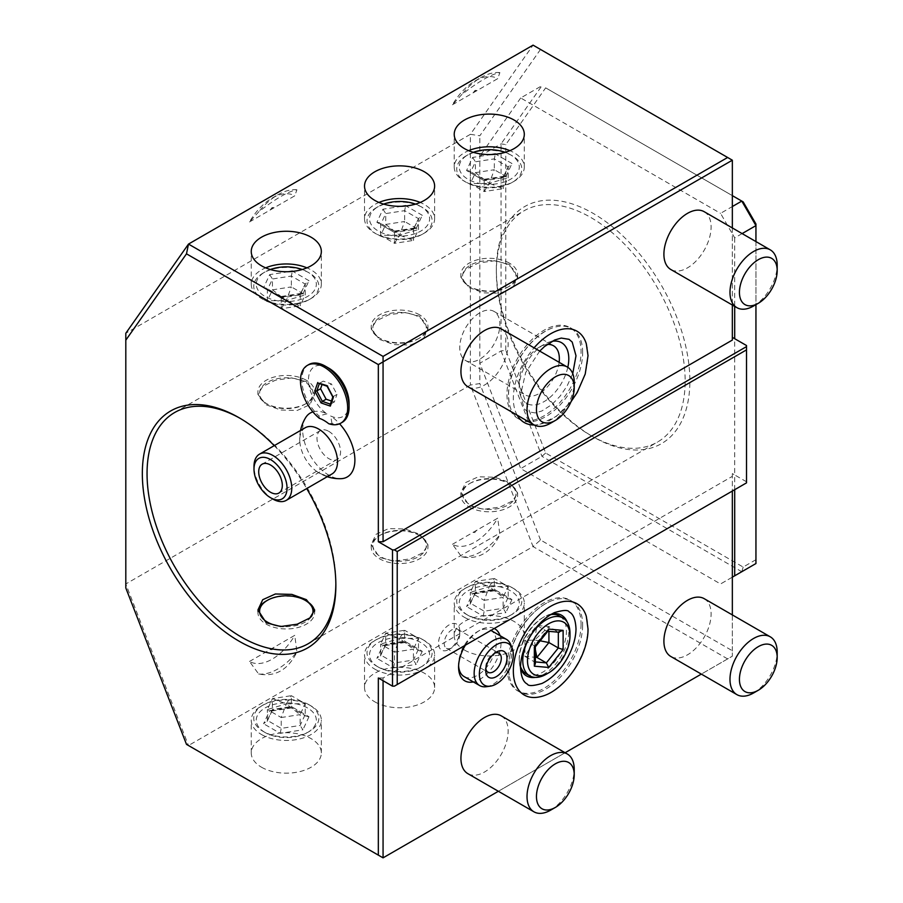 <?xml version="1.0" encoding="UTF-8"?>
<svg xmlns="http://www.w3.org/2000/svg" width="903" height="903" viewBox="0 0 903 903"><rect width="100%" height="100%" fill="white"/><g stroke="black" fill="none" stroke-linecap="round" stroke-linejoin="round"><path stroke-width="0.68" stroke-dasharray="4.51 3.39" d="M746.51 345.522L746.51 482.868L394.385 686.167M742.119 233.595L734.703 237.873L732.344 233.787L732.344 340.07M734.703 237.873L734.703 306.388M732.344 227.951L732.344 305.033M540.502 49.451L479.82 135.777L470.384 134.321L533.063 45.15L732.344 160.203L732.344 233.787L720.549 213.345L732.344 206.539M501.233 328.873A33.377 19.268 -60 0 1 506.346 355.624A33.377 19.268 -60 0 1 484.539 385.028A33.377 19.268 -60 0 1 467.856 386.687M704.193 211.697A33.377 19.268 -60 0 1 709.306 238.437A33.377 19.268 -60 0 1 687.51 267.852A33.377 19.268 -60 0 1 670.816 269.5M586.307 343.806A52.724 30.442 -60 0 1 587.898 354.992A52.724 30.442 -60 0 1 539.847 424.286A52.724 30.442 -60 0 1 534.204 424.986M517.159 415.154A52.724 30.442 -60 0 1 513.344 398.72A52.724 30.442 -60 0 1 534.068 347.836M274.23 445.642A136.838 79.001 60 0 1 306.704 488.568M312.912 411.881A36.921 21.322 -120 0 1 326.931 413.845A28.704 16.57 60 0 1 308.499 378.797A28.704 16.57 60 0 1 328.782 368.142M349.077 403.291A28.704 16.57 60 0 1 330.622 415.978A36.921 21.322 -120 0 1 339.584 423.789M305.666 417.615A36.921 21.322 -120 0 0 306.839 448.667A36.921 21.322 -120 0 0 330.317 475.971A36.921 21.322 -120 0 0 340.916 478.692M125.81 587.966L125.81 333.252L470.384 134.321L470.384 385.039L479.82 383.572L479.82 135.777M732.344 614.92L732.344 656.188L383.064 857.85L188.49 745.517L533.063 546.586L470.384 385.039L125.81 583.97L188.49 745.517L186.492 744.365M727.626 658.919L533.063 546.586L540.502 539.983L732.344 650.736L732.344 656.188L701.326 674.101M565.12 752.741L498.366 791.276M383.064 680.715L383.064 677.984L732.344 476.332L732.344 491.04M465.384 645.171A30.036 17.338 -60 0 1 479.82 630.294A30.036 17.338 -60 0 1 494.257 628.499M500.048 635.678A30.036 17.338 -60 0 1 501.063 642.564A30.036 17.338 -60 0 1 473.353 681.923M501.233 715.853A33.377 19.268 -60 0 1 506.346 742.593A33.377 19.268 -60 0 1 484.539 772.009A33.377 19.268 -60 0 1 467.856 773.657M704.193 598.666A33.377 19.268 -60 0 1 709.306 625.418A33.377 19.268 -60 0 1 687.51 654.822A33.377 19.268 -60 0 1 670.816 656.481M539.847 696.811A52.724 30.442 120 0 0 587.898 628.307A52.724 30.442 120 0 0 586.307 616.32M378.334 677.984L383.064 677.984M732.344 476.332L732.344 473.601L734.703 474.967L734.703 489.686M746.51 481.773L734.703 474.967L734.703 338.704M732.344 473.601L732.344 650.736M755.946 241.575L755.946 304.638M755.946 224.012L755.946 563.54L741.792 571.712L541.935 456.331L501.063 350.974L501.063 143.859L541.935 85.706L520.704 97.964L720.549 213.345M520.704 97.964L479.82 156.117L501.063 143.859L505.782 144.593L545.66 87.851L743.169 201.888M545.66 87.851L732.344 195.635M755.946 559.679L743.169 567.061L545.66 453.024L505.782 350.24L501.063 350.974L479.82 363.232L520.704 468.589L720.549 583.97L732.344 577.164M249.499 221.946L294.773 195.804L296.918 189.777C288.215 191.391 275.471 198.75 258.687 211.855L249.499 221.946A45.387 26.21 -60 0 1 272.13 198.084A45.387 26.21 -60 0 1 294.773 195.804M452.459 104.771L497.734 78.629L499.878 72.601C491.176 74.204 478.432 81.563 461.647 94.68L452.459 104.771A45.387 26.21 -60 0 1 475.102 80.909A45.387 26.21 -60 0 1 497.734 78.629M249.499 661.47L294.773 635.328L296.918 651.955C288.215 669.733 275.471 677.092 258.687 674.033L249.499 661.47A45.387 26.21 -60 0 0 294.773 635.328M452.459 544.283L497.734 518.153L499.878 534.779C491.176 552.557 478.432 559.916 461.647 556.858L452.459 544.283A45.387 26.21 -60 0 0 497.734 518.153M261.52 767.234A35.048 20.238 0 0 0 299.706 771.625A35.048 20.238 0 0 0 321.344 752.933A35.048 20.238 0 0 0 311.072 738.62A35.048 20.238 0 0 0 272.887 734.241A35.048 20.238 0 0 0 251.248 752.933A35.048 20.238 0 0 0 261.52 767.234M374.801 701.834A35.048 20.238 0 0 0 412.987 706.225A35.048 20.238 0 0 0 434.625 687.533A35.048 20.238 0 0 0 424.365 673.22A35.048 20.238 0 0 0 386.168 668.841A35.048 20.238 0 0 0 364.53 687.533A35.048 20.238 0 0 0 374.801 701.834M464.481 650.058A35.048 20.238 0 0 0 502.678 654.449A35.048 20.238 0 0 0 524.304 635.746A35.048 20.238 0 0 0 514.044 621.445A35.048 20.238 0 0 0 475.847 617.054A35.048 20.238 0 0 0 454.22 635.746A35.048 20.238 0 0 0 464.481 650.058M540.502 539.983L479.82 383.572M743.169 567.061L741.792 571.712L720.549 583.97M545.66 453.024L541.935 456.331L520.704 468.589M505.782 350.24L505.782 144.593M261.52 734.534A35.048 20.238 0 0 0 299.706 738.925A35.048 20.238 0 0 0 321.344 720.233A35.048 20.238 0 0 0 311.072 705.92L311.072 705.92A35.048 20.238 180 0 0 261.52 705.92A35.048 20.238 180 0 0 251.248 720.233A35.048 20.238 180 0 0 261.52 734.534M309.311 704.904A32.542 18.782 0 0 0 263.281 704.904A32.542 18.782 0 0 0 263.281 731.475L263.281 731.475A32.542 18.782 0 0 0 309.311 731.475A32.542 18.782 0 0 0 309.311 704.904L311.072 705.92L309.311 704.904M307.539 732.491A30.036 17.338 180 0 0 307.539 707.963A30.036 17.338 0 0 0 265.053 707.963A30.036 17.338 0 0 0 265.053 732.491L263.281 731.475L265.053 732.491A30.036 17.338 180 0 0 307.539 732.491L309.311 731.475M269.681 710.638L292.38 707.128L308.984 716.722L306.32 716.327L305.203 714.533L300.135 725.459L281.228 728.382L267.39 720.391L272.446 709.465L291.364 706.541L305.203 714.533L305.203 703.674L286.296 703.877L300.135 714.6L305.203 703.674L291.364 695.682L286.296 703.877L272.446 698.617L272.288 710.322L267.153 721.373L267.39 720.391L263.597 723.743L269.681 710.638L271.318 711.045L272.288 710.322M267.39 720.391L267.39 709.532L281.228 717.524L286.296 703.877L267.39 709.532L272.446 698.617L291.364 695.682L291.364 706.541L292.38 707.128L291.658 707.862L306.32 716.327M280.212 733.338L281.228 728.382L281.228 717.524L300.135 714.6L300.135 725.459L302.911 729.816L280.212 733.338L263.597 723.743M374.801 669.134A35.048 20.238 0 0 0 412.987 673.525A35.048 20.238 0 0 0 434.625 654.822A35.048 20.238 0 0 0 424.365 640.52L424.365 640.52A35.048 20.238 180 0 0 374.801 640.52A35.048 20.238 180 0 0 364.53 654.822A35.048 20.238 180 0 0 374.801 669.134M422.593 639.493A32.542 18.782 0 0 0 376.562 639.493A32.542 18.782 0 0 0 376.562 666.064A32.542 18.782 0 0 0 376.574 666.064A32.542 18.782 0 0 0 422.593 666.064A32.542 18.782 0 0 0 422.593 639.493L424.365 640.52L422.593 639.493M420.821 667.091A30.036 17.338 180 0 0 420.821 642.564A30.036 17.338 0 0 0 378.334 642.564A30.036 17.338 0 0 0 378.334 667.091L376.574 666.064L378.334 667.091A30.036 17.338 180 0 0 420.821 667.091L422.593 666.064M382.962 645.239L405.661 641.728L422.277 651.311L419.602 650.916L418.484 649.133L413.427 660.048L394.509 662.971L380.671 654.98L385.739 644.065L404.646 641.141L418.484 649.133L418.484 638.274L399.577 638.477L413.427 649.189L418.484 638.274L404.646 630.283L399.577 638.477L385.739 633.206L385.57 644.923L380.434 655.973L380.671 654.98L376.89 658.332L382.962 645.239L384.599 645.645L385.57 644.923M380.671 654.98L380.671 644.121L394.509 652.124L399.577 638.477L380.671 644.121L385.739 633.206L404.646 630.283L404.646 641.141L405.661 641.728L404.939 642.462L419.602 650.916M393.494 667.927L394.509 662.971L394.509 652.124L413.427 649.189L413.427 660.048L416.193 664.416L393.494 667.927L376.89 658.332M464.481 617.359A35.048 20.238 0 0 0 502.678 621.738A35.048 20.238 0 0 0 524.304 603.046A35.048 20.238 0 0 0 514.044 588.745L514.044 588.745A35.048 20.238 180 0 0 464.481 588.745A35.048 20.238 180 0 0 454.22 603.046A35.048 20.238 180 0 0 464.481 617.359M512.272 587.718A32.542 18.782 0 0 0 466.253 587.718A32.542 18.782 0 0 0 466.253 614.288L466.253 614.288A32.542 18.782 0 0 0 512.272 614.288A32.542 18.782 0 0 0 512.272 587.718L514.044 588.745L512.272 587.718M510.5 615.315A30.036 17.338 180 0 0 510.5 590.788A30.036 17.338 0 0 0 468.025 590.788A30.036 17.338 0 0 0 468.025 615.315L466.253 614.288L468.025 615.315A30.036 17.338 180 0 0 510.5 615.315L512.272 614.288M472.653 593.463L495.341 589.952L511.956 599.536L509.281 599.14L508.175 597.357L503.106 608.272L484.189 611.196L470.35 603.204L475.418 592.289L494.325 589.366L508.175 597.357L508.175 586.499L489.257 586.702L503.106 597.414L508.175 586.499L494.325 578.507L489.257 586.702L475.418 581.43L475.249 593.147L470.124 604.197L470.35 603.204L466.569 606.556L472.653 593.463L474.289 593.869L475.249 593.147M470.35 603.204L470.35 592.345L484.189 600.337L489.257 586.702L470.35 592.345L475.418 581.43L494.325 578.507L494.325 589.366L495.341 589.952L494.63 590.686L509.281 599.14M483.184 616.151L484.189 611.196L484.189 600.337L503.106 597.414L503.106 608.272L505.872 612.64L483.184 616.151L466.569 606.556M258.687 674.033A53.401 30.837 120 0 0 296.918 651.955M274.117 647.248L272.322 648.873M461.647 556.858A53.401 30.837 120 0 0 499.878 534.779M477.089 530.072L475.283 531.686M270.155 210.027L272.13 207.555L272.322 208.616M296.918 189.777A53.401 30.837 120 0 0 277.797 194.822A53.401 30.837 120 0 0 258.687 211.855M473.116 92.84L475.102 90.368L475.283 91.44M499.878 72.601A53.401 30.837 120 0 0 480.768 77.635A53.401 30.837 120 0 0 461.647 94.68M458.577 667.091L458.577 664.36A26.706 15.419 -60 0 1 477.461 631.66A26.706 15.419 -60 0 1 490.814 630.339A26.706 15.419 -60 0 1 496.345 642.564A26.706 15.419 -60 0 1 484.685 669.428A26.706 15.419 -60 0 1 464.108 676.584M486.299 686.709A26.706 15.419 120 0 0 511.922 651.56A26.706 15.419 120 0 0 510.669 644.494M458.611 665.669A26.706 15.419 -60 0 1 458.577 664.36M485.837 668.671A11.017 6.355 120 0 1 485.724 667.227L485.724 670.5M485.724 667.227A11.017 6.355 -60 0 1 493.512 653.738A11.017 6.355 -60 0 1 494.81 653.106M451.974 647.744A11.017 6.355 120 0 1 446.466 648.286A11.017 6.355 120 0 1 444.186 643.241A11.017 6.355 -60 0 1 448.994 632.156A11.017 6.355 -60 0 1 457.482 629.21A11.017 6.355 -60 0 1 459.762 634.256A11.017 6.355 120 0 1 451.974 647.744L449.141 649.37A15.024 8.669 120 0 0 459.762 630.983L459.762 634.256M459.762 630.983A15.024 8.669 120 0 0 449.141 624.853A15.024 8.669 120 0 0 438.519 643.241A15.024 8.669 120 0 0 449.141 649.37M550.627 810.16A33.377 19.268 120 0 0 574.218 769.277M753.587 692.973A33.377 19.268 120 0 0 777.19 652.101M582.638 625.531A52.397 30.25 -60 0 1 559.589 678.006A52.397 30.25 -60 0 1 519.394 691.856A52.397 30.25 -60 0 1 509.123 675.072A52.397 30.25 -60 0 1 508.536 667.859A52.397 30.25 -60 0 1 508.547 667.407A52.397 30.25 -60 0 1 552.117 600.585A52.397 30.25 -60 0 1 571.791 601.093A52.397 30.25 -60 0 1 582.649 625.079A52.397 30.25 -60 0 1 582.638 625.531M581.069 624.165A52.397 30.25 -60 0 1 558.189 676.9A52.397 30.25 -60 0 1 517.814 690.942A52.397 30.25 -60 0 1 506.967 666.956A52.397 30.25 120 0 1 529.835 614.221A52.397 30.25 120 0 1 570.211 600.179A52.397 30.25 120 0 1 581.069 624.165M535.276 677.385A35.048 20.238 -60 0 0 568.8 631.253A35.048 20.238 120 0 0 567.208 622.088M551.925 613.882A35.048 20.238 120 0 0 544.012 616.941A35.048 20.238 120 0 0 519.236 659.867A35.048 20.238 -60 0 0 520.523 668.243M526.144 673.785A33.377 19.268 120 0 0 551.868 664.845A33.377 19.268 120 0 0 566.429 631.253A33.377 19.268 120 0 0 559.521 615.97M550.548 614.672A33.377 19.268 120 0 0 542.838 617.629A33.377 19.268 120 0 0 519.236 658.501L519.236 659.867M569.974 633.296A33.377 19.268 -60 0 1 546.371 674.18M519.236 658.501A33.377 19.268 120 0 0 520.534 666.662M559.296 632.281L546.338 630.915L534.35 645.826L534.35 661.82L535.344 661.899M535.344 663.671L534.35 661.82L524.948 656.391L534.576 640.114L536.935 625.486L548.922 626.558L558.325 632.19M534.35 647L534.35 645.826L524.948 640.396L534.576 640.114L548.922 626.558L548.922 631.355M548.268 630.723L546.338 630.915L536.935 625.486L524.948 640.396L524.948 656.391L535.344 657.316M540.152 640.825L534.576 640.114L535.344 649.663M240.288 418.428A133.509 77.082 60 0 1 241.451 419.094L239.092 417.739L241.451 419.094A133.509 77.082 60 0 1 335.86 582.604A133.509 77.082 60 0 1 335.848 583.959M509.326 482.462L517.633 492.801L512.825 500.77L500.183 507.034L483.681 509.348L469.199 505.624L460.891 492.801L465.7 482.529L478.342 476.795L494.833 477.224L509.326 482.462M590.743 435.449A133.509 77.082 -120 0 0 657.497 442.064A133.509 77.082 -120 0 0 677.961 335.081A133.509 77.082 -120 0 0 590.743 217.442A133.509 77.082 -120 0 0 523.988 210.828A133.509 77.082 -120 0 0 496.345 271.938A133.509 77.082 -120 0 0 590.743 435.449L593.102 436.815A136.838 79.001 60 0 1 496.345 269.218A136.838 79.001 60 0 1 593.102 213.345A136.838 79.001 60 0 1 689.869 380.942A136.838 79.001 60 0 1 593.102 436.815L590.743 435.449M469.199 287.606L483.681 292.843L500.183 293.272L512.825 287.549L517.633 277.266L509.326 264.444L494.833 260.73L478.342 263.033L465.7 269.297L460.891 277.266L469.199 287.606M379.52 339.393L394.001 344.63L410.504 345.048L423.146 339.325L427.943 329.042L419.635 316.219L405.154 312.506L388.662 314.82L376.02 321.084L371.212 329.042L379.52 339.393M266.238 404.792L280.72 410.03L297.211 410.447L309.864 404.725L314.662 394.442L306.354 381.63L291.872 377.905L275.381 380.219L262.728 386.484L257.931 394.442L266.238 404.792M419.635 534.237L427.943 544.577L423.146 552.546L410.504 558.81L394.001 561.124L379.52 557.399L371.212 544.577L376.02 534.305L388.662 528.582L405.154 529L419.635 534.237M469.199 506.989A28.365 16.378 0 0 0 500.115 510.534A28.365 16.378 0 0 0 517.633 495.408A28.365 16.378 0 0 0 509.326 483.827L508.141 483.139A26.706 15.419 180 0 1 508.141 504.946A26.706 15.419 180 0 1 470.384 504.946A26.706 15.419 0 0 1 470.384 483.139L469.199 483.827A28.365 16.378 0 0 0 460.891 495.408A28.365 16.378 0 0 0 469.199 506.989M469.199 483.827A28.365 16.378 0 0 1 509.326 483.827L508.141 483.139A26.706 15.419 0 0 0 470.384 483.139M419.635 535.603A28.365 16.378 0 0 0 379.52 535.603A28.365 16.378 0 0 0 371.212 547.184A28.365 16.378 0 0 0 379.52 558.765A28.365 16.378 0 0 0 410.436 562.309A28.365 16.378 0 0 0 427.943 547.184A28.365 16.378 0 0 0 419.635 535.603L418.461 534.915A26.706 15.419 0 0 0 380.694 534.915A26.706 15.419 0 0 0 380.694 556.722A26.706 15.419 180 0 0 418.461 556.722A26.706 15.419 180 0 0 418.461 534.915L419.635 535.603M306.354 601.003A28.365 16.378 0 0 0 266.238 601.003M257.998 611.376A28.365 16.378 0 0 0 257.931 612.584A28.365 16.378 0 0 0 266.238 624.165A28.365 16.378 0 0 0 297.155 627.72A28.365 16.378 0 0 0 314.662 612.584A28.365 16.378 0 0 0 314.56 611.184M311.208 616.772A26.706 15.419 180 0 1 283.215 626.535M306.354 380.265A28.365 16.378 0 0 0 275.438 376.709A28.365 16.378 0 0 0 257.931 391.846A28.365 16.378 0 0 0 266.238 403.427L267.412 404.115A26.706 15.419 180 0 1 267.412 382.308A26.706 15.419 180 0 1 305.18 382.308A26.706 15.419 0 0 1 305.18 404.115L306.354 403.427A28.365 16.378 0 0 0 314.662 391.846A28.365 16.378 0 0 0 306.354 380.265M306.354 403.427A28.365 16.378 0 0 1 266.238 403.427L267.412 404.115A26.706 15.419 0 0 0 305.18 404.115M419.635 314.865A28.365 16.378 0 0 0 388.719 311.309A28.365 16.378 0 0 0 371.212 326.446A28.365 16.378 0 0 0 379.52 338.027L380.694 338.704A26.706 15.419 180 0 1 380.694 316.908A26.706 15.419 180 0 1 418.461 316.908A26.706 15.419 0 0 1 418.461 338.704L419.635 338.027A28.365 16.378 0 0 0 427.943 326.446A28.365 16.378 0 0 0 419.635 314.865M419.635 338.027A28.365 16.378 0 0 1 379.52 338.027L380.694 338.704A26.706 15.419 0 0 0 418.461 338.704M509.326 263.089A28.365 16.378 0 0 0 478.409 259.533A28.365 16.378 0 0 0 460.891 274.67A28.365 16.378 0 0 0 469.199 286.251L470.384 286.928A26.706 15.419 180 0 1 470.384 265.132A26.706 15.419 180 0 1 508.141 265.132A26.706 15.419 0 0 1 508.141 286.928L509.326 286.251A28.365 16.378 0 0 0 517.633 274.67A28.365 16.378 0 0 0 509.326 263.089M509.326 286.251A28.365 16.378 0 0 1 469.199 286.251L470.384 286.928A26.706 15.419 0 0 0 508.141 286.928M326.931 413.845L318.951 415.911L319.425 418.337M328.692 423.699L331.988 423.439A33.377 19.268 -120 0 0 342.158 422.39M308.781 364.575A33.377 19.268 -120 0 0 318.951 415.911M331.988 423.439L330.622 415.978M331.988 473.962A26.706 15.419 60 0 1 319.752 473.251A40.048 24.449 117 0 0 321.581 474.346A40.048 24.449 117 0 0 330.317 475.971M305.293 427.717A26.706 15.419 -120 0 0 299.909 442.775A26.706 15.419 -120 0 0 316.264 471.095A26.706 15.419 -120 0 0 319.752 473.251M272.875 499.066A26.706 15.419 60 0 1 253.991 466.354M328.082 430.979A16.683 9.64 -120 0 0 320.43 430.539A16.683 9.64 -120 0 0 318.014 444.355A16.683 9.64 -120 0 0 329.471 458.995A16.683 9.64 -120 0 0 337.124 459.435A16.683 9.64 -120 0 0 339.539 445.619A16.683 9.64 -120 0 0 328.082 430.979M318.725 383.357L319.357 383.583M327.055 385.671L319.459 383.312L323.229 381.134L322.055 384.509M333.331 397.467L327.654 386.123L331.435 383.944L323.229 381.134M330.159 404.691L333.207 396.564L336.977 394.385L331.435 383.944M331.435 401.022L334.324 402.016L336.977 394.385M334.324 402.016L330.351 404.126M302.257 269.512A30.036 17.338 180 0 1 307.539 271.938L309.311 272.966A32.542 18.782 0 0 0 263.281 272.966A32.542 18.782 0 0 0 263.281 299.536L261.52 298.509A35.048 20.238 0 0 0 311.072 298.509A35.048 20.238 0 0 0 321.344 284.197A35.048 20.238 0 0 0 311.072 269.895A35.048 20.238 180 0 0 306.941 267.852M270.336 269.512A30.036 17.338 180 0 0 265.053 271.938A30.036 17.338 180 0 0 265.053 296.466A30.036 17.338 0 0 0 307.539 296.466A30.036 17.338 0 0 0 307.539 271.938L309.311 272.966A32.542 18.782 0 0 1 309.311 299.536A32.542 18.782 0 0 1 263.281 299.536L261.52 298.509A35.048 20.238 180 0 1 251.248 284.197A35.048 20.238 180 0 1 265.651 267.852M288.554 271.69L269.681 274.614L263.597 287.707L280.212 297.301L280.935 296.568L266.272 288.113L267.39 289.897L281.228 297.888L300.135 294.965L305.203 284.05L291.364 276.047L272.446 278.982L267.39 289.897L267.39 300.755L286.296 300.552L300.135 305.824L281.228 308.747L281.228 297.888L280.212 297.301L302.911 293.791L301.275 293.385L300.304 294.107L300.135 305.824L305.203 294.897L305.203 284.05L308.984 280.686L292.854 271.374M263.597 287.707L266.272 288.113M269.681 274.614L272.446 278.982L272.446 289.84L286.296 300.552L281.228 308.747L267.39 300.755L272.446 289.84L291.364 286.906L286.296 300.552L305.203 294.897L291.364 286.906L291.364 276.047L292.38 271.103M300.304 294.107L305.203 284.05M415.538 204.112A30.036 17.338 180 0 1 420.821 206.539L422.593 207.555A32.542 18.782 0 0 0 376.562 207.555A32.542 18.782 0 0 0 376.562 234.125L374.801 233.109A35.048 20.238 0 0 0 424.365 233.109A35.048 20.238 0 0 0 434.625 218.797A35.048 20.238 0 0 0 424.365 204.496A35.048 20.238 180 0 0 420.222 202.453M383.617 204.112A30.036 17.338 180 0 0 378.334 206.539A30.036 17.338 180 0 0 378.334 231.066A30.036 17.338 0 0 0 420.821 231.066A30.036 17.338 0 0 0 420.821 206.539L422.593 207.555A32.542 18.782 0 0 1 422.593 234.125A32.542 18.782 0 0 1 376.574 234.125A32.542 18.782 0 0 0 376.574 234.125L374.801 233.109A35.048 20.238 180 0 1 364.53 218.797A35.048 20.238 180 0 1 378.933 202.453M401.846 206.29L382.962 209.203L376.89 222.307L393.494 231.902L394.216 231.168L379.565 222.702L380.671 224.497L394.509 232.489L413.427 229.565L418.484 218.639L404.646 210.647L385.739 213.571L380.671 224.497L380.671 235.356L399.577 235.152L413.427 240.412L394.509 243.347L394.509 232.489L393.494 231.902L416.193 228.391L414.556 227.985L413.597 228.707L413.427 240.412L418.484 229.497L418.484 218.639L422.277 215.286L406.136 205.974M376.89 222.307L379.565 222.702M382.962 209.203L385.739 213.571L385.739 224.429L399.577 235.152L394.509 243.347L380.671 235.356L385.739 224.429L404.646 221.506L399.577 235.152L418.484 229.497L404.646 221.506L404.646 210.647L405.661 205.692M413.597 228.707L418.484 218.639M505.228 152.336A30.036 17.338 180 0 1 510.5 154.763L512.272 155.779A32.542 18.782 0 0 0 466.253 155.779A32.542 18.782 0 0 0 466.253 182.35L464.481 181.334A35.048 20.238 180 0 1 464.481 181.322A35.048 20.238 0 0 0 514.044 181.322A35.048 20.238 0 0 0 524.304 167.021A35.048 20.238 0 0 0 514.044 152.709A35.048 20.238 180 0 0 509.902 150.666M473.296 152.336A30.036 17.338 180 0 0 468.025 154.763A30.036 17.338 180 0 0 468.025 179.279A30.036 17.338 0 0 0 510.5 179.279A30.036 17.338 0 0 0 510.5 154.763L512.272 155.779A32.542 18.782 0 0 1 512.272 182.35A32.542 18.782 0 0 1 466.253 182.35L464.481 181.322A35.048 20.238 180 0 1 454.22 167.021A35.048 20.238 180 0 1 468.623 150.666M491.525 154.515L472.653 157.427L466.569 170.532L483.184 180.126L483.895 179.392L469.244 170.927L470.35 172.71L484.189 180.713L503.106 177.778L508.175 166.863L494.325 158.872L475.418 161.795L470.35 172.71L470.35 183.569L489.257 183.377L503.106 188.637L484.189 191.56L484.189 180.713L483.184 180.126L505.872 176.616L504.235 176.198L503.276 176.932L503.106 188.637L508.175 177.722L508.175 166.863L511.956 163.511L495.815 154.199M466.569 170.532L469.244 170.927M472.653 157.427L475.418 161.795L475.418 172.654L489.257 183.377L484.189 191.56L470.35 183.569L475.418 172.654L494.325 169.73L489.257 183.377L508.175 177.722L494.325 169.73L494.325 158.872L495.341 153.916M503.276 176.932L508.175 166.863M550.627 423.18A33.377 19.268 120 0 0 574.218 382.308M753.587 306.004A33.377 19.268 120 0 0 777.19 265.121M582.649 352.565A52.397 30.25 120 0 0 582.649 352.226A52.397 30.25 120 0 0 571.791 328.568A52.397 30.25 120 0 0 552.117 328.071A52.397 30.25 120 0 0 508.536 395.345A52.397 30.25 120 0 0 508.536 395.683A52.397 30.25 120 0 0 509.123 402.546A52.397 30.25 120 0 0 519.394 419.331A52.397 30.25 120 0 0 559.77 405.3A52.397 30.25 120 0 0 582.649 352.565M517.814 418.428A52.397 30.25 -60 0 0 558.189 404.386A52.397 30.25 -60 0 0 581.069 351.651A52.397 30.25 120 0 0 570.211 327.665A52.397 30.25 120 0 0 529.835 341.695A52.397 30.25 120 0 0 506.967 394.43A52.397 30.25 -60 0 0 517.814 418.428L519.394 419.331M567.806 367.329A35.048 20.238 -60 0 1 540.502 403.393A35.048 20.238 -60 0 1 519.236 387.353A35.048 20.238 120 0 1 544.012 344.427A35.048 20.238 120 0 1 551.925 341.357M559.138 362.306A28.365 16.378 -60 0 1 545.57 388.696A28.365 16.378 -60 0 1 525.106 394.882A28.365 16.378 -60 0 1 519.236 381.901L519.236 387.353M547.105 344.472A28.365 16.378 120 0 0 539.294 347.158A28.365 16.378 120 0 0 519.236 381.901M465.632 360.545A28.365 16.378 -60 0 0 487.496 352.949A28.365 16.378 -60 0 0 499.878 324.403A28.365 16.378 120 0 0 494.009 311.411A28.365 16.378 120 0 0 472.145 319.007A28.365 16.378 120 0 0 459.762 347.565A28.365 16.378 -60 0 0 465.632 360.545L525.106 394.882M308.984 716.722L302.911 729.816M422.277 651.311L416.193 664.416M511.956 599.536L505.872 612.64M272.13 649.72L270.155 649.539M475.102 532.544L473.116 532.364M272.13 207.555L274.117 207.735M475.102 90.368L477.089 90.548M302.911 293.791L308.984 280.686M416.193 228.391L422.277 215.286M505.872 176.616L511.956 163.511M321.344 752.933L321.344 720.233M251.248 752.933L251.248 720.233M263.281 704.904L261.52 705.92M291.782 707.884L271.318 711.045M434.625 687.533L434.625 654.822M364.53 687.533L364.53 654.822M376.562 639.493L374.801 640.52M405.063 642.485L384.599 645.645M524.304 635.746L524.304 603.046M454.22 635.746L454.22 603.046M466.253 587.718L464.481 588.745M494.742 590.697L474.289 593.869M272.13 198.084L277.797 194.822M475.102 80.909L480.768 77.635M477.461 631.66L479.82 630.294M493.512 653.738L496.345 652.101M457.482 629.21L499.02 653.185M446.466 648.286L488.004 672.272M509.123 675.072L508.513 667.035C508.773 655.285 512.294 643.421 519.09 631.423C524.146 621.693 537.488 605.868 552.117 600.585M519.394 691.856L517.814 690.942M571.791 601.093L570.211 600.179M542.838 617.629L544.012 616.941M547.162 631.197L547.839 631.253M335.86 582.604L335.86 585.336M308.205 643.726L657.497 442.064M517.633 495.408L517.633 492.801M460.891 495.408L460.891 492.801M174.708 412.49L523.988 210.828M371.212 547.184L371.212 544.577M380.694 534.915L379.52 535.603M427.943 547.184L427.943 544.577M257.931 612.584L257.931 609.988M314.662 612.584L314.662 609.988M257.931 394.442L257.931 391.846M314.662 394.442L314.662 391.846M371.212 329.042L371.212 326.446M427.943 329.042L427.943 326.446M460.891 277.266L460.891 274.67M517.633 277.266L517.633 274.67M496.345 271.938L496.345 269.218M316.264 471.095A40.048 40.048 0 0 0 327.247 476.705M300.541 430.46A40.048 40.048 0 0 0 299.909 442.775M320.43 430.539L262.175 464.165M337.124 459.435L278.858 493.072M321.344 284.197L321.344 251.497M251.248 284.197L251.248 251.497M265.053 271.938L263.281 272.966M309.311 299.536L311.072 298.509M301.275 293.385L280.81 296.545M434.625 218.797L434.625 186.097M364.53 218.797L364.53 186.097M378.334 206.539L376.562 207.555M422.593 234.125L424.365 233.109M414.556 227.985L394.092 231.145M524.304 167.021L524.304 134.321M454.22 167.021L454.22 134.321M468.025 154.763L466.253 155.779M512.272 182.35L514.044 181.322M504.235 176.198L483.782 179.37M509.123 402.546L508.502 395.333C507.813 369.632 529.474 335.848 552.117 328.071M539.701 351.086L525.67 372.544L520.523 395.243L524.316 408.901L527.465 411.666L535.265 412.919L541.856 410.989L552.015 404.454L560.12 396.146L567.163 385.841L572.739 373.639M539.847 424.286L556.203 416.441L571.035 401.711M570.211 327.665L571.791 328.568M539.294 347.158L544.012 344.427M494.009 311.411L553.483 345.747"/><path stroke-width="1.35" d="M746.51 349.879L397.218 551.541L397.218 684.53L746.51 482.868L746.51 346.605L394.385 549.904L397.218 551.541M394.385 549.904L392.5 549.904L392.5 686.167L394.385 686.167L397.218 684.53M746.51 346.605L746.51 345.522L732.344 337.35M392.5 549.904L378.334 541.732L378.334 364.598L732.344 160.203L732.344 227.951M732.344 305.033L732.344 340.07L383.064 541.732L378.334 541.732M734.703 306.388L734.703 338.704M383.064 541.732L383.064 356.414L727.626 157.483L732.344 160.203M467.856 386.687A33.377 19.268 -60 0 1 462.731 359.936A33.377 19.268 -60 0 1 484.539 330.532A33.377 19.268 -60 0 1 501.233 328.873L567.31 367.024A33.377 19.268 120 0 0 550.627 368.684A33.377 19.268 -60 0 0 528.819 398.088A33.377 19.268 -60 0 0 533.933 424.839L467.856 386.687M670.816 269.5A33.377 19.268 -60 0 1 665.703 242.76A33.377 19.268 -60 0 1 687.51 213.345A33.377 19.268 -60 0 1 704.193 211.697L770.27 249.849A33.377 19.268 120 0 0 753.587 251.497A33.377 19.268 -60 0 0 731.78 280.912A33.377 19.268 -60 0 0 736.904 307.652L670.816 269.5M534.204 424.986A52.724 30.442 -60 0 1 517.159 415.154M534.068 347.836A52.724 30.442 -60 0 1 586.307 343.806L588.022 355.658L585.223 374.045L577.119 392.647L571.035 401.711M378.334 364.598L186.492 253.833L188.49 244.081L533.063 45.15L727.626 157.483M392.5 686.167L378.334 677.984L378.334 855.13L186.492 744.365L125.81 587.966L125.81 333.252L188.49 244.081L383.064 356.414M261.52 265.809A35.048 20.238 0 0 0 299.706 270.189A35.048 20.238 0 0 0 321.344 251.497A35.048 20.238 0 0 0 311.072 237.196A35.048 20.238 0 0 0 272.887 232.805A35.048 20.238 0 0 0 251.248 251.497A35.048 20.238 0 0 0 261.52 265.809M374.801 200.398A35.048 20.238 0 0 0 412.987 204.789A35.048 20.238 0 0 0 434.625 186.097A35.048 20.238 0 0 0 424.365 171.784A35.048 20.238 0 0 0 386.168 167.405A35.048 20.238 0 0 0 364.53 186.097A35.048 20.238 0 0 0 374.801 200.398M464.481 148.623A35.048 20.238 0 0 0 502.678 153.013A35.048 20.238 0 0 0 524.304 134.321A35.048 20.238 0 0 0 514.044 120.009A35.048 20.238 0 0 0 475.847 115.629A35.048 20.238 0 0 0 454.22 134.321A35.048 20.238 0 0 0 464.481 148.623M186.492 253.833L125.81 340.171M306.704 488.568A136.838 79.001 60 0 1 335.86 585.336A136.838 79.001 60 0 1 239.092 641.198A136.838 79.001 60 0 1 142.335 473.601A136.838 79.001 60 0 1 239.092 417.739L239.092 417.739A136.838 79.001 60 0 1 274.23 445.642M325.475 366.234L328.782 368.142A28.704 16.57 60 0 1 349.077 403.291L349.077 407.106A33.377 19.268 -120 0 0 325.475 366.234A33.377 19.268 -120 0 0 308.781 364.575L307.37 365.388A33.377 19.268 -120 0 0 301.467 389.148A33.377 19.268 -120 0 0 319.425 418.337A33.343 19.245 -120 0 1 322.664 419.726A33.343 19.245 -120 0 1 328.692 423.699A33.377 19.268 -120 0 0 340.747 423.202A33.377 19.268 -120 0 0 340.747 384.667A33.377 19.268 -120 0 0 307.37 365.388M312.912 411.881A36.921 21.322 -120 0 0 305.666 417.615A40.048 40.048 0 0 0 300.541 430.46M327.247 476.705A40.048 40.048 0 0 0 340.916 478.692A36.921 21.322 -120 0 0 354.879 459.198A36.921 21.322 -120 0 0 339.584 423.789M378.334 855.13L383.064 857.85L383.064 680.715M701.326 674.101L565.12 752.741M498.366 791.276L383.064 857.85M732.344 491.04L732.344 614.92M473.353 681.923A30.036 17.338 -60 0 1 458.577 667.091A30.036 17.338 -60 0 1 465.384 645.171M494.257 628.499A30.036 17.338 -60 0 1 500.048 635.678M467.856 773.657A33.377 19.268 -60 0 1 462.731 746.916A33.377 19.268 -60 0 1 484.539 717.501A33.377 19.268 -60 0 1 501.233 715.853L567.31 754.005A33.377 19.268 120 0 0 550.627 755.653A33.377 19.268 -60 0 0 528.819 785.068A33.377 19.268 -60 0 0 533.933 811.808L467.856 773.657M670.816 656.481A33.377 19.268 -60 0 1 665.703 629.73A33.377 19.268 -60 0 1 687.51 600.326A33.377 19.268 -60 0 1 704.193 598.666L770.27 636.818A33.377 19.268 120 0 0 753.587 638.477A33.377 19.268 -60 0 0 731.78 667.881A33.377 19.268 -60 0 0 736.904 694.633L670.816 656.481M513.344 670.444A52.724 30.442 120 0 0 539.847 696.811C563.641 692.093 588.35 656.481 588.022 628.996L586.307 616.32A52.724 30.442 120 0 0 545.367 609.785A52.724 30.442 120 0 0 513.344 670.444M734.703 489.686L734.703 575.798L732.344 577.164M732.344 195.635L741.792 201.087L755.946 225.615L742.119 233.595M732.344 206.539L741.792 201.087L743.169 201.888L755.946 224.012L755.946 241.575M755.946 304.638L755.946 563.54L734.703 575.798M512.193 648.219L510.669 644.494A26.706 15.419 120 0 0 506.391 639.335A26.706 15.419 120 0 0 485.814 646.48A26.706 15.419 120 0 0 474.154 673.356A26.706 15.419 120 0 0 479.685 685.58A26.706 15.419 120 0 0 486.299 686.709L490.284 686.167A24.009 13.861 120 0 0 513.31 654.562A24.009 13.861 120 0 0 512.193 648.219A24.009 13.861 120 0 0 493.264 646.864A24.009 13.861 120 0 0 479.369 674.157A24.009 13.861 120 0 0 490.284 686.167M479.685 685.58L464.108 676.584A26.706 15.419 -60 0 1 458.611 665.669M485.724 670.5A15.024 8.669 120 0 0 496.345 676.629A15.024 8.669 120 0 0 506.967 658.231A15.024 8.669 120 0 0 496.345 652.101A15.024 8.669 120 0 0 485.724 670.5M485.837 668.671A11.017 6.355 120 0 0 488.004 672.272A11.017 6.355 120 0 0 496.492 669.315A11.017 6.355 120 0 0 501.3 658.231A11.017 6.355 -60 0 0 499.02 653.185A11.017 6.355 -60 0 0 494.81 653.106M550.627 810.16L555.345 807.44A26.706 15.419 120 0 0 555.345 807.429L550.627 810.16A33.377 19.268 -60 0 1 533.933 811.808M574.218 774.729A26.706 15.419 120 0 0 555.345 763.836A26.706 15.419 -60 0 0 536.461 796.536A26.706 15.419 -60 0 0 555.345 807.44A26.706 15.419 120 0 0 574.218 774.729L574.218 769.277A33.377 19.268 120 0 0 567.31 754.005M753.587 692.973L758.306 690.253L753.587 692.973A33.377 19.268 -60 0 1 736.904 694.633M777.19 657.553A26.706 15.419 120 0 0 758.306 646.65A26.706 15.419 -60 0 0 739.433 679.349A26.706 15.419 -60 0 0 758.306 690.253A26.706 15.419 120 0 0 777.19 657.553L777.19 652.101A33.377 19.268 120 0 0 770.27 636.818M567.208 622.088A35.048 20.238 120 0 0 551.925 613.882M535.276 677.385A35.048 20.238 -60 0 1 520.523 668.243M569.974 636.017A30.036 17.338 120 0 0 548.731 623.759A30.036 17.338 120 0 0 527.499 660.544A30.036 17.338 -60 0 0 548.731 672.814A30.036 17.338 -60 0 0 569.974 636.017L569.974 633.296A33.377 19.268 120 0 0 563.066 618.013L559.521 615.97A33.377 19.268 120 0 0 550.548 614.672M563.066 618.013A33.377 19.268 120 0 0 537.341 626.964A33.377 19.268 120 0 0 522.769 660.544A33.377 19.268 -60 0 0 529.689 675.828A33.377 19.268 -60 0 0 546.371 674.18L548.731 672.814M520.534 666.662A33.377 19.268 120 0 0 526.144 673.785L529.689 675.828M563.122 630.384L548.731 629.098L534.35 647L534.35 666.188L548.731 667.464L563.122 649.573L563.122 630.384L558.325 631.987M563.122 649.573L558.325 647.97L558.325 632.19M548.731 667.464L546.338 662.881L558.325 647.97L548.922 642.541L540.152 640.825M534.35 666.188L535.344 663.671L535.344 646.808M534.35 647L535.344 646.751M548.731 629.098L548.268 630.723L535.298 646.864M548.922 631.355L548.922 642.541L536.935 657.463L546.338 662.881L535.344 661.899M535.344 657.316L536.935 657.463L535.344 649.663M335.848 583.959A133.509 77.082 60 0 1 308.205 643.726A133.509 77.082 60 0 1 241.451 637.112A133.509 77.082 60 0 1 154.232 519.462A133.509 77.082 60 0 1 174.708 412.49A133.509 77.082 60 0 1 240.288 418.428M306.354 599.637L314.662 609.988L309.864 617.945L297.211 624.21L280.72 626.524L266.238 622.81L257.931 609.988L262.728 599.705L275.381 593.982L291.872 594.4L306.354 599.637M314.56 611.184A28.365 16.378 0 0 0 306.354 601.003L305.18 600.326A26.706 15.419 0 0 0 267.412 600.326L266.238 601.003A28.365 16.378 0 0 0 257.998 611.376M267.412 600.326A26.706 15.419 0 0 0 267.412 622.122A26.706 15.419 180 0 0 283.215 626.535M306.354 601.003L305.18 600.326A26.706 15.419 180 0 1 311.208 616.772M340.747 423.202L342.158 422.39A33.377 19.268 -120 0 0 349.077 407.106M253.991 469.086L253.991 466.354A26.706 15.419 60 0 1 259.522 454.141L305.293 427.717A26.706 15.419 -120 0 1 317.517 428.428A26.706 15.419 60 0 1 335.86 451.85A26.706 15.419 60 0 1 331.988 473.962L286.228 500.386A26.706 15.419 60 0 1 273.993 499.664A26.706 15.419 60 0 1 272.875 499.066L270.516 497.7A23.365 13.489 60 0 1 253.991 469.086A23.365 13.489 60 0 1 269.534 459.017A23.365 13.489 60 0 1 287.007 487.01A23.365 13.489 60 0 1 271.498 498.23A23.365 13.489 60 0 1 270.516 497.7M259.522 454.141A26.706 15.419 60 0 1 271.758 454.852A26.706 15.419 60 0 1 290.1 478.263A26.706 15.419 60 0 1 286.228 500.386M269.816 464.616A16.683 9.64 -120 0 0 262.175 464.165A16.683 9.64 -120 0 0 259.748 477.992A16.683 9.64 -120 0 0 271.216 492.632A16.683 9.64 -120 0 0 278.858 493.072A16.683 9.64 -120 0 0 281.284 479.256A16.683 9.64 -120 0 0 269.816 464.616M317.788 382.5L314.786 391.123L321.05 402.919L330.329 406.102L333.331 397.467L327.055 385.671L319.459 383.312M327.055 385.671L327.654 386.123L327.055 385.671M333.331 397.467L333.207 396.564L333.331 397.467M330.329 406.102L330.543 404.194M321.05 402.919L322.348 401.383L330.351 404.126M314.786 391.123L316.795 390.943L322.348 401.383L326.118 399.205L331.435 401.022M322.055 384.509L320.576 388.764L316.795 390.943L319.357 383.583M320.576 388.764L326.118 399.205M265.651 267.852A35.048 20.238 180 0 1 306.941 267.852M270.336 269.512A30.036 17.338 180 0 1 302.257 269.512M292.854 271.374L292.233 271.442M378.933 202.453A35.048 20.238 180 0 1 420.222 202.453M383.617 204.112A30.036 17.338 180 0 1 415.538 204.112M406.136 205.974L405.515 206.042M468.623 150.666A35.048 20.238 180 0 1 509.902 150.666M473.296 152.336A30.036 17.338 180 0 1 505.228 152.336M495.815 154.199L495.194 154.255M550.627 423.18L555.345 420.459L550.627 423.18A33.377 19.268 -60 0 1 533.933 424.839M574.218 387.759A26.706 15.419 120 0 0 555.345 376.856A26.706 15.419 -60 0 0 536.461 409.556A26.706 15.419 -60 0 0 555.345 420.459A26.706 15.419 120 0 0 574.218 387.759L574.218 382.308A33.377 19.268 120 0 0 567.31 367.024M753.587 306.004L758.306 303.284L753.587 306.004A33.377 19.268 -60 0 1 736.904 307.652M777.19 270.573A26.706 15.419 120 0 0 758.306 259.68A26.706 15.419 -60 0 0 739.433 292.38A26.706 15.419 -60 0 0 758.306 303.284A26.706 15.419 120 0 0 777.19 270.573L777.19 265.121A33.377 19.268 120 0 0 770.27 249.849M551.925 341.357A35.048 20.238 120 0 1 568.8 358.739A35.048 20.238 -60 0 1 567.806 367.329M547.105 344.472A28.365 16.378 120 0 1 553.483 345.747A28.365 16.378 120 0 1 559.352 358.739A28.365 16.378 -60 0 1 559.138 362.306M292.38 271.103L288.554 271.69M405.661 205.692L401.846 206.29M495.341 153.916L491.525 154.515M506.391 639.335L490.95 630.418M576.001 628.883C575.877 647.27 562.434 673.57 541.969 683.458C533.289 685.998 528.424 686.224 527.386 684.135C526.223 683.357 521.178 681.494 520.523 667.136C520.647 648.749 534.091 622.449 554.555 612.561C563.235 610.022 568.1 609.807 569.138 611.895C570.301 612.674 575.346 614.525 576.001 628.883M547.839 631.253L559.296 632.281M318.725 383.357L327.067 386.224M327.033 386.145L332.88 397.162M332.812 397.038L330.159 404.691M572.739 373.639L576.001 355.748L572.209 342.09L569.059 339.325L561.26 338.072L554.668 340.002L544.509 346.538L539.701 351.086"/></g></svg>
